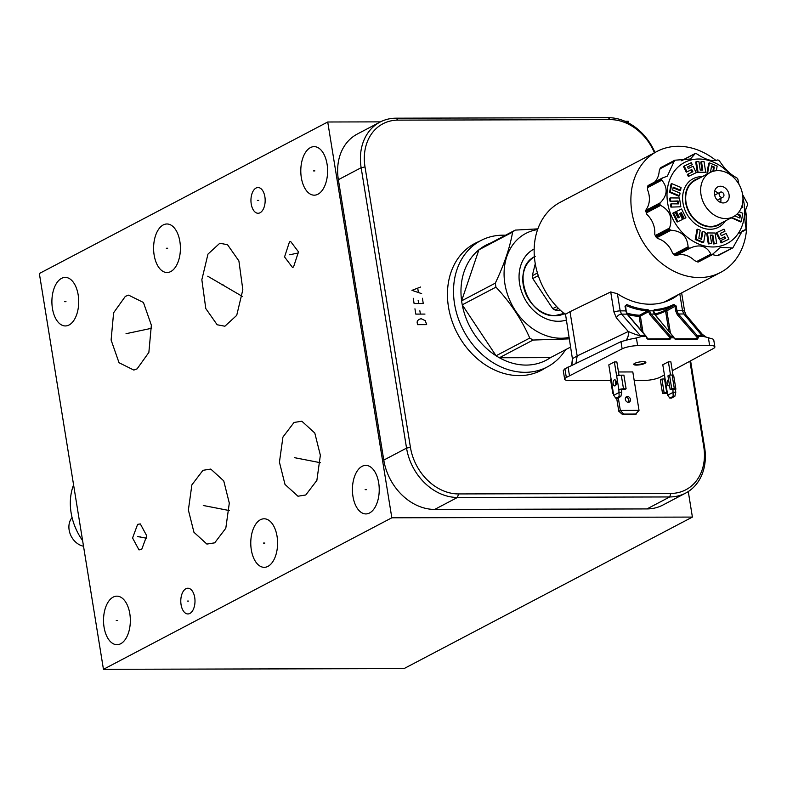 <?xml version="1.0" encoding="UTF-8"?>
<svg xmlns="http://www.w3.org/2000/svg" width="787" height="787" viewBox="0 0 787 787"><rect width="100%" height="100%" fill="white"/><g stroke="black" fill="none" stroke-linecap="round" stroke-linejoin="round"><path stroke-width="1.18" d="M380.465 121.867L327.726 121.995L39.35 273.512L103.451 669.314L404.036 668.596L692.403 517.079L688.271 491.55M628.577 122.998L628.301 121.287L625.045 121.296M327.726 121.995L391.828 517.797L692.403 517.079M690.592 360.84L704.621 447.419A51.47 41.209 -117.7 0 1 685.664 493.085L662.88 505.047A51.47 41.209 -117.7 0 1 646.953 508.923L434.68 509.425A51.47 41.209 -117.7 0 1 383.781 460.09L338.371 179.692A51.47 41.209 -117.7 0 1 357.328 134.026L380.101 122.054A51.47 41.209 -117.7 0 1 396.038 118.188L608.302 117.686A51.47 41.209 -117.7 0 1 654.961 152.511M685.664 493.085A51.47 41.209 -117.7 0 1 669.727 496.951L457.463 497.453A51.47 41.209 -117.7 0 1 406.554 448.128L361.144 167.72A51.47 41.209 -117.7 0 1 380.101 122.054M689.914 361.203L703.755 446.632A48.627 38.937 -117.7 0 1 670.79 493.429L458.526 493.931A48.627 38.937 -117.7 0 1 410.43 447.331L365.011 166.923A48.627 38.937 -117.7 0 1 397.976 120.126L610.25 119.624A48.627 38.937 -117.7 0 1 654.44 152.786M545.43 367.903A71.617 57.343 -117.7 0 1 541.476 370.244A71.617 57.343 -117.7 0 1 519.312 375.625A71.617 57.343 -117.7 0 1 451.836 320.516A71.617 57.343 -117.7 0 1 474.856 243.439A71.617 57.343 -117.7 0 1 479.017 241.511M542.42 369.487A71.617 57.343 -117.7 0 1 539.961 371.002M476.007 243.094A71.617 57.343 62.3 0 0 473.361 244.265M219.789 243.252L227.522 244.708L238.894 260.92L242.829 289.744L236.72 315.361L224.895 326.221L217.153 324.765L205.791 308.553L201.846 279.729L207.965 254.112L219.789 243.252M103.451 669.314L391.828 517.797M52.434 308.435A24.269 13.409 89.9 0 1 65.252 277.408A24.269 13.409 89.9 0 1 78.179 294.918A24.269 13.409 89.9 0 1 65.36 325.946A24.269 13.409 89.9 0 1 52.434 308.435M154.134 255.008A24.269 13.409 89.9 0 1 166.942 223.98A24.269 13.409 89.9 0 1 179.869 241.481A24.269 13.409 89.9 0 1 167.06 272.518A24.269 13.409 89.9 0 1 154.134 255.008M301.332 177.665A24.269 13.409 89.9 0 1 314.141 146.638A24.269 13.409 89.9 0 1 327.067 164.139A24.269 13.409 89.9 0 1 314.259 195.176A24.269 13.409 89.9 0 1 301.332 177.665M352.96 496.42A24.269 13.409 89.9 0 1 365.768 465.383A24.269 13.409 89.9 0 1 378.695 482.893A24.269 13.409 89.9 0 1 365.886 513.921A24.269 13.409 89.9 0 1 352.96 496.42M251.309 549.818A24.269 13.409 89.9 0 1 264.127 518.79A24.269 13.409 89.9 0 1 277.054 536.301A24.269 13.409 89.9 0 1 264.235 567.329A24.269 13.409 89.9 0 1 251.309 549.818M104.061 627.19A24.269 13.409 89.9 0 1 116.879 596.162A24.269 13.409 89.9 0 1 129.806 613.663A24.269 13.409 89.9 0 1 116.988 644.701A24.269 13.409 89.9 0 1 104.061 627.19M181.069 604.672A12.867 7.113 89.9 0 1 187.867 588.223A12.867 7.113 89.9 0 1 194.714 597.5A12.867 7.113 89.9 0 1 187.926 613.949A12.867 7.113 89.9 0 1 181.069 604.672M251.23 203.99A12.867 7.113 89.9 0 1 258.028 187.532A12.867 7.113 89.9 0 1 264.885 196.819A12.867 7.113 89.9 0 1 258.087 213.267A12.867 7.113 89.9 0 1 251.23 203.99M293.551 266.95L292.42 267.364L284.55 256.936L289.488 241.855L290.619 241.442L298.489 251.87L293.551 266.95M137.627 524.358L140.332 523.926L146.746 535.829L141.69 549.454L138.984 549.887L132.57 537.983L137.627 524.358M137.105 368.867L133.829 370.067L119.034 362.728L111.105 340.023L113.613 312.783L125.359 296.345L128.635 295.145L143.431 302.483L151.36 325.188L148.861 352.428L137.105 368.867M294.023 422.462L301.844 421.222L314.79 433.017L320.358 455.26L316.866 480.404L305.769 494.984L297.958 496.223L285.002 484.438L279.434 462.185L282.936 437.051L294.023 422.462M202.967 470.311L210.778 469.072L223.734 480.867L229.302 503.109L225.8 528.244L214.713 542.833L206.892 544.073L193.946 532.278L188.378 510.035L191.871 484.89L202.967 470.311M537.128 372.241A71.391 57.166 62.3 0 0 538.357 371.621L547.25 366.949A71.391 57.166 62.3 0 0 565.587 349.684M547.25 366.949A71.391 57.166 62.3 0 1 454.542 303.89A71.391 57.166 -117.7 0 1 480.837 240.556L471.954 245.229A71.391 57.166 62.3 0 0 470.734 245.888M480.837 240.556A71.391 57.166 -117.7 0 1 505.461 235.244M495.958 287.127L462.254 304.835A64.927 51.991 62.3 0 1 461.9 302.847A64.927 51.991 -117.7 0 1 461.605 300.85L495.308 283.143A64.927 51.991 62.3 0 0 495.603 285.14A64.927 51.991 62.3 0 0 495.958 287.127C510.35 302.464 521.624 319.443 529.759 338.056A64.927 51.991 62.3 0 0 533.074 340.043L569.188 338.872M512.603 232.096L478.899 249.804A64.927 51.991 62.3 0 0 461.605 300.85L478.899 249.804A64.927 51.991 -117.7 0 1 481.565 247.807L515.269 230.099A64.927 51.991 62.3 0 0 512.603 232.096C509.966 247.472 504.201 264.481 495.308 283.143M493.508 242.13A64.927 51.991 62.3 0 0 481.565 247.807M537.6 229.597A56.782 45.469 62.3 0 0 504.89 283.812A56.782 45.469 62.3 0 0 568.952 337.416M533.074 340.043L499.371 357.751L550.477 357.632A64.927 51.991 62.3 0 1 499.371 357.751A64.927 51.991 62.3 0 1 496.066 355.763A64.927 51.991 62.3 0 1 462.254 304.835L496.066 355.763L529.759 338.056M550.477 357.632L570.526 347.097M537.855 228.869L515.269 230.099M534.166 248.977A39.134 31.332 62.3 0 0 519.607 283.773A39.134 31.332 62.3 0 0 566.148 320.102M534.373 256.67A32.237 25.814 -117.7 0 0 523.237 284.874A32.237 25.814 62.3 0 0 564.348 313.718M526.956 263.861A30.959 24.79 -117.7 0 1 527.782 262.907M554.215 315.754A30.959 24.79 62.3 0 0 555.474 315.607M526.926 264.176A30.634 24.535 62.3 0 0 526.237 265.062M552.828 315.666A30.634 24.535 62.3 0 0 553.94 315.597M540.767 311.396A29.945 23.984 -117.7 0 1 539.144 310.442M522.775 279.287A29.945 23.984 -117.7 0 1 522.912 277.418M558.396 308.337L555.12 310.068L560.669 310.521M555.12 310.068A38.829 31.096 -117.7 0 1 552.749 308.652L556.694 306.576M535.268 263.714L532.307 275.706A38.829 31.096 -117.7 0 0 532.769 278.539L552.749 308.652M745.564 210.493A68.341 54.726 -117.7 0 1 720.617 272.42A68.341 54.726 -117.7 0 1 699.505 277.555A68.341 54.726 -117.7 0 1 635.079 224.993A68.341 54.726 -117.7 0 1 657.037 151.419L560.295 202.249A68.341 54.726 62.3 0 0 565.302 314.485M657.037 151.419A68.341 54.726 -117.7 0 1 678.148 146.284A68.341 54.726 -117.7 0 1 715.954 160.459M610.712 380.495L569.896 380.583A11.451 2.646 -9.2 0 1 564.663 379.226L563.276 370.638L564.909 368.788L620.982 341.656L629.639 339.295L636.398 337.957L637.647 345.68L709.638 345.503A11.451 2.646 -9.2 0 1 714.871 346.87A11.451 2.646 -9.2 0 1 713.209 348.621L672.305 370.716M664.444 374.966L660.018 377.258A11.451 2.646 -9.2 0 1 644.514 380.416L634.184 380.436M714.871 346.87L713.72 339.787L712.983 339.099L706.244 337.121L702.348 334.367L701.778 335.331A11.451 6.326 89.9 0 0 702.919 336.383L698.197 336.393L698.394 337.643L697.154 339.413A0.915 0.502 -90.1 0 0 696.534 338.784L698.394 337.653M706.244 337.121L702.919 336.383M564.663 379.226A11.451 2.646 -9.2 0 1 566.315 377.475L622.143 348.838A11.451 2.646 -9.2 0 1 637.647 345.68M643.058 361.666A6.158 1.426 -9.2 0 1 645.645 362.089A6.158 1.426 -9.2 0 1 643.432 363.978A6.158 1.426 -9.2 0 1 636.526 365.099A6.158 1.426 -9.2 0 1 633.83 363.997A6.158 1.426 -9.2 0 1 643.058 361.666M619.035 375.399L616.86 361.951L614.381 361.961L608.794 364.893L611.086 379.059A3.384 0.787 170.8 0 0 610.564 379.59L612.778 393.225A3.384 0.787 -9.2 0 1 613.289 392.683L613.722 395.33L615.818 398.252L617.49 398.252L620.835 396.491L619.153 396.5L615.818 398.252M673.013 375.104L670.858 361.823L668.379 361.833L662.792 364.765L665.084 378.931L661.916 379.049L660.342 379.875L662.546 393.51L665.153 393.51A3.384 0.787 -9.2 0 0 667.415 393.274M616.674 398.252L618.779 411.237L622.655 414.611L635.257 414.582L639.034 410.371L632.807 371.936L618.484 371.976M569.493 375.763L568.066 366.968M626.177 339.964A11.451 9.1 64.4 0 0 628.282 331.494L577.166 355.95L575.986 363.181M646.481 337.19L646.127 336.521L646.481 337.19L646.127 336.521L641.405 336.531L640.274 335.478C638.877 335.685 634.883 334.357 628.282 331.494L616.428 317.968A4.574 3.178 138.8 0 1 621.563 314.131L620.195 310.885L625.744 310.875L627.062 314.121L646.127 336.521L646.619 338.026M641.405 336.531L636.398 337.957M571.815 365.178L572.68 358.528L577.166 355.95L569.995 311.691L565.509 314.239L572.415 358.803L565.509 314.239M616.428 317.968L613.988 312.154L610.712 291.928L617.411 293.748A69.148 55.365 62.3 0 0 671.695 299.03A69.148 55.365 62.3 0 0 678.758 294.407M610.712 291.928L569.995 311.691M702.348 334.367L685.969 314.889L684.611 311.288A4.574 1.062 -9.2 0 0 682.526 310.737L683.824 313.983L701.778 335.331L697.036 335.351L678.335 313.993L676.968 310.757L682.526 310.737L679.791 293.866M685.969 314.889A4.574 3.237 139.9 0 0 683.824 313.983L678.335 313.993A0.915 0.639 138.8 0 0 677.302 314.761L675.728 311.003L676.968 310.757L676.2 306.035L674.961 306.291L673.78 305.474A0.915 0.551 -117 0 0 673.839 304.412L676.2 306.035M696.003 336.118L697.026 337.072L698.197 336.393L697.036 335.351A0.915 0.639 -41.2 0 0 696.003 336.118L677.302 314.761M624.986 306.153L626.816 304.52L624.986 306.153L626.029 311.121M648.045 309.685L647.671 310.806L648.557 311.682L649.777 311.337L648.045 309.685A74.913 59.979 -117.7 0 1 626.816 304.52M673.839 304.412A74.913 59.979 -117.7 0 1 654.302 309.665L653.131 311.337L654.351 314.052L651.046 314.062L649.777 311.337M625.272 306.409L626.186 305.592L625.39 306.064M670.15 336.364L670.721 337.741L669.865 337.967L670.475 336.246L651.046 314.062A0.915 0.639 138.8 0 0 650.013 314.83L648.557 311.682L640.382 316.118L639.516 315.243A0.915 0.492 -86.6 0 0 639.133 316.374L641.503 330.963M653.131 310.816L653.417 311.367L653.997 310.796L653.417 311.367L653.131 310.816L649.58 310.816L648.439 311.377M654.302 309.665A0.915 0.512 86.5 0 1 653.997 310.796L653.603 311.022M653.997 310.796A75.827 60.717 -117.7 0 0 673.78 305.474L665.645 310.039L666.825 310.855L674.961 306.291L675.728 311.003M655.335 314.898A77.008 61.661 62.3 0 0 665.586 311.111A0.915 0.551 63.4 0 1 665.645 310.039A76.093 60.924 62.3 0 1 654.607 314.013M626.186 305.592A75.827 60.717 -117.7 0 0 647.671 310.806L639.516 315.243A76.093 60.924 62.3 0 1 626.757 313.078M654.882 314.682A0.915 0.649 139.9 0 0 654.351 314.052L673.003 336.236L670.475 336.246L671.124 337.79L669.776 337.377L650.013 314.83M673.347 336.364L673.81 337.367M674.813 338.833A0.915 0.502 89.9 0 1 674.941 338.803L674.941 338.803A0.915 0.502 89.9 0 1 675.433 339.463L673.633 337.78L671.124 337.79L669.865 339.472A0.915 0.502 -90.1 0 0 669.383 338.813L669.383 338.813A0.915 0.502 -90.1 0 0 669.245 338.853L669.865 337.967L669.245 338.853L669.865 337.967L668.084 338.823M647.524 338.902A0.915 0.502 89.9 0 1 647.652 338.872L647.652 338.872A0.915 0.502 89.9 0 1 648.144 339.531L669.865 339.472M634.096 363.742A5.706 1.318 170.8 0 0 634.096 363.85A5.706 1.318 170.8 0 0 636.693 364.529A5.706 1.318 170.8 0 0 642.526 363.663A5.706 1.318 170.8 0 0 645.35 362.03A5.706 1.318 170.8 0 0 645.32 361.931M619.153 396.5L618.877 389.752A3.384 0.787 -9.2 0 1 623.501 388.808L626.108 388.798L623.904 375.163L621.287 375.173A3.384 0.787 170.8 0 0 616.674 376.117L614.381 361.961M626.108 388.798L624.534 389.624L621.356 389.752L621.789 392.388L619.31 392.388L613.722 395.33M616.349 382.02A3.05 1.682 -90.1 0 0 614.726 379.816A3.05 1.682 -90.1 0 0 613.122 383.712A3.05 1.682 -90.1 0 0 614.736 385.905A3.05 1.682 -90.1 0 0 616.349 382.02M615.975 384.922A3.05 1.682 89.9 0 1 615.601 383.712A3.05 1.682 89.9 0 1 615.965 380.8M613.437 393.569A3.384 0.787 -9.2 0 1 612.778 393.225M621.789 392.388L620.835 396.491M621.356 389.752L618.877 389.752L616.674 376.117M670.524 375.055L668.379 361.833M675.364 389.624L675.787 392.26L673.308 392.26L667.72 395.202L669.816 398.124L671.488 398.124L674.833 396.363L673.16 396.373L672.944 389.565L670.15 389.516L671.724 388.689L669.521 375.055L672.128 375.045A3.384 0.787 170.8 0 1 673.672 375.448L675.885 389.083A3.384 0.787 -9.2 0 1 675.364 389.624L672.865 389.516M661.916 379.049L664.12 392.683L667.297 392.556L667.72 395.202M668.557 379.708A3.05 1.682 -90.1 0 0 667.12 383.584A3.05 1.682 -90.1 0 0 668.743 385.778A3.05 1.682 -90.1 0 0 669.491 385.463M664.12 392.683L662.546 393.51M673.16 396.373L669.816 398.124M675.787 392.26L674.833 396.363M675.885 389.083A3.384 0.787 -9.2 0 0 674.331 388.68L671.724 388.689M670.15 389.516L667.937 375.881L669.521 375.055M625.803 397.297A3.05 2.44 -117.7 0 1 628.882 400.209A3.05 2.44 -117.7 0 1 628.449 402.324M618.297 397.828L620.333 410.421L623.697 414.06L622.655 414.611M618.779 411.237L620.333 410.421L639.034 410.371M625.36 399.412A3.05 2.44 62.3 0 0 629.315 402.098A3.05 2.44 62.3 0 0 630.436 399.393A3.05 2.44 62.3 0 0 626.482 396.707A3.05 2.44 62.3 0 0 625.36 399.412M636.289 414.031L623.697 414.06M738.963 184.325L737.783 178.944A52.66 42.164 62.3 0 0 737.488 178.492L736.721 177.773C730.67 174.763 724.984 169.244 719.643 161.227L718.787 160.371A52.66 42.164 62.3 0 0 718.354 160.115L717.508 159.958C712.51 161.778 705.634 159.771 696.879 153.927L695.757 153.524A52.66 42.164 62.3 0 0 695.531 153.524A52.66 42.164 62.3 0 0 695.305 153.524L690.415 159.013L674.852 160.214L660.932 167.533A52.66 42.164 62.3 0 0 660.588 167.788L659.201 170.976A20.61 16.497 -117.7 0 1 654.686 182.043M661.041 167.464L674.852 160.214A52.66 42.164 62.3 0 0 674.508 160.479L667.386 176.111L662.556 177.951L647.77 185.988A52.66 42.164 62.3 0 0 647.622 186.44L647.524 189.746A20.61 16.497 -117.7 0 1 646.127 209.578L645.871 211.26A52.66 42.164 62.3 0 0 645.95 211.772L659.88 204.453L660.627 205.397C669.953 210.424 672.934 217.969 669.56 228.033L669.658 229.243A52.66 42.164 62.3 0 0 669.953 229.696L671.026 230.247C681.532 230.925 687.228 236.444 688.104 246.793L688.655 247.816A52.66 42.164 62.3 0 0 689.087 248.072L690.238 248.072C699.702 243.901 706.578 245.908 710.877 254.093L711.684 254.663A52.66 42.164 62.3 0 0 711.91 254.663A52.66 42.164 62.3 0 0 712.137 254.663L720.508 247.344L732.589 247.974A52.66 42.164 62.3 0 0 732.933 247.708L742.367 230.866L745.751 229.519A52.66 42.164 62.3 0 0 745.899 229.066L745.938 227.856C744.148 217.792 744.679 210.247 747.542 205.191L747.65 204.246A52.66 42.164 62.3 0 0 747.571 203.735L742.613 194.605M645.95 211.772L646.914 214.458A20.61 16.497 -117.7 0 1 654.735 234.27L655.738 236.562A52.66 42.164 62.3 0 0 656.033 237.005L669.953 229.696M656.033 237.005L657.538 238.491A20.61 16.497 -117.7 0 1 672.482 252.971L674.734 255.136A52.66 42.164 62.3 0 0 675.157 255.391L689.087 248.072M675.157 255.391L676.545 255.411A20.61 16.497 -117.7 0 1 694.606 260.674L697.764 261.982A52.66 42.164 62.3 0 0 698.217 261.982L713.101 254.093M712.333 254.673A20.61 16.497 -117.7 0 1 715.186 255.313L718.541 255.362L732.471 248.043M698.758 261.628L698.217 261.982L698.758 261.628M662.556 177.951L661.69 178.669A52.66 42.164 62.3 0 0 661.542 179.121L661.808 180.174C668.065 187.886 667.524 195.442 660.204 202.839L659.791 203.941A52.66 42.164 62.3 0 0 659.88 204.453M647.77 185.988L648.222 185.486L647.77 185.988M660.932 167.533L661.641 167.592L660.932 167.533M695.305 153.524L681.739 160.725M742.938 197.94A45.794 36.664 -117.7 0 1 712.943 246.97A45.794 36.664 -117.7 0 1 667.661 203.076A45.794 36.664 -117.7 0 1 698.699 159.013A45.794 36.664 -117.7 0 1 731.034 175.285M717.429 255.509L732.589 247.974M739.682 232.972L745.751 229.519M687.572 166.962L692.285 164.69L691.301 162.673L683.45 166.431L686.274 172.186L691.055 169.923L692.137 172.127M686.274 172.186L691.783 169.539L692.885 171.773L687.376 174.419L688.369 176.436L696.22 172.678L693.062 166.254L688.33 168.497L687.553 166.933L692.285 164.69M696.416 161.63L695.688 162.014L697.321 172.599L705.703 172.274L704.07 161.699L701.492 161.679L702.791 170.1L700.223 170.081L698.935 161.65L696.416 161.63L698.049 172.215L705.703 172.274M701.492 161.679L700.764 162.063L702.004 170.09M716.327 170.7L717.154 166.047L709.431 162.86L708.703 163.243L706.952 173.189L708.034 173.632M711.468 166.539L713.553 167.415L712.855 171.399M741.334 207.679L742.82 207.306L742.367 204.364M736.76 214.339L739.701 215.549L739.298 217.822M731.369 217.753L740.597 221.944L741.324 221.56L742.761 213.257L739.091 211.733M720.233 233.473L724.994 231.181L724.01 229.165L716.888 232.539L720.046 238.953L724.778 236.72L725.545 238.284L720.813 240.517L721.807 242.534L728.929 239.159L726.096 233.414L721.315 235.677L720.223 233.444L724.994 231.181M716.888 232.539L716.16 232.922L719.318 239.337L724.05 237.094L724.807 238.628M720.813 240.517L720.085 240.901L721.079 242.917L728.929 239.159M707.405 232.942L706.677 233.316L708.3 243.901L711.605 243.537L710.317 235.116L712.884 235.136L714.173 243.557L716.682 243.577L715.058 233.001L707.405 232.942L709.028 243.517L711.605 243.537M710.376 235.5L712.156 235.52L713.445 243.94L716.682 243.577M702.899 231.378L701.522 239.307L698.817 238.186L700.214 230.227L697.715 229.184L696.987 229.568L695.226 239.553L702.939 242.74L703.667 242.357L705.427 232.401L702.899 231.378L702.171 231.762L700.902 239.051M679.604 213.543L680.666 213.041L683.578 218.963L685.93 217.812L681.591 208.988L676.407 211.447L679.299 217.31L678.03 217.901L675.148 212.037L673.524 212.815L677.863 221.639L682.506 219.435L679.594 213.513L681.394 212.657L684.306 218.579L685.93 217.812M676.407 211.447L675.679 211.821L678.551 217.655M673.524 212.815L672.796 213.198L677.135 222.023L682.506 219.435M677.332 201.324L678.06 200.941L678.522 203.892L671.193 203.823L670.465 204.207L670.918 207.099L680.834 206.794L679.476 197.99L670.288 197.911L669.56 198.294L670.012 201.265L677.332 201.324L677.735 203.892M673.072 187.778L679.86 190.592L680.588 190.208L681.06 187.522L671.773 183.646L670.337 191.949L679.594 195.815L680.047 193.081L672.678 190.041L673.19 187.139L680.588 190.208M671.773 183.646L671.045 184.03L669.609 192.333L678.866 196.199L679.594 195.815M725.417 220.881A27.388 21.928 -117.7 0 1 710.081 229.283A27.388 21.928 -117.7 0 1 682.998 203.046A27.388 21.928 -117.7 0 1 701.561 176.691A27.388 21.928 -117.7 0 1 702.201 176.701M691.055 169.923L691.783 169.539M684.178 166.047L687.012 171.802M688.369 176.436L696.22 172.678M688.104 174.035L689.097 176.052M697.321 172.599L698.049 172.215M706.952 173.189L708.762 173.248M709.431 162.86L707.68 172.806M713.553 167.415L714.281 167.031L713.553 171.192M710.464 172.363L711.586 165.9L714.281 167.031M741.482 207.286L742.82 207.306M731.31 218.068L732.038 217.684L741.324 221.56M739.701 215.549L740.429 215.176L739.918 218.078L734.714 215.913M737.262 213.867L740.429 215.176M721.079 242.917L721.807 242.534M724.05 237.094L724.778 236.72M719.318 239.337L720.046 238.953M713.445 243.94L714.173 243.557M712.156 235.52L712.884 235.136M708.3 243.901L709.028 243.517M695.226 239.553L695.954 239.169L703.667 242.357M697.715 229.184L695.954 239.169M677.135 222.023L677.863 221.639M683.578 218.963L684.306 218.579M680.666 213.041L681.394 212.657M670.918 207.099L680.834 206.794M671.193 203.823L671.645 206.715M670.012 201.265L678.06 200.941M670.288 197.911L670.74 200.882M669.609 192.333L670.337 191.949M698.807 178.482A25.459 20.383 62.3 0 0 686.116 204.905A25.459 20.383 62.3 0 0 710.809 226.902A25.459 20.383 62.3 0 0 722.023 222.672M710.189 172.501L695.236 180.361A24.958 19.98 62.3 0 0 687.218 207.217A24.958 19.98 62.3 0 0 710.73 226.42A24.958 19.98 62.3 0 0 718.452 224.541L733.405 216.691A24.958 19.98 -117.7 0 1 725.683 218.56A24.958 19.98 -117.7 0 1 702.171 199.357A24.958 19.98 -117.7 0 1 710.189 172.501A24.958 19.98 -117.7 0 1 717.921 170.622A24.958 19.98 -117.7 0 1 741.433 189.824A24.958 19.98 -117.7 0 1 733.405 216.691M720.449 186.234A8.696 6.965 62.3 0 0 717.754 186.893A8.696 6.965 62.3 0 0 714.96 196.258A8.696 6.965 62.3 0 0 723.155 202.948A8.696 6.965 62.3 0 0 725.85 202.298A8.696 6.965 62.3 0 0 728.644 192.933A8.696 6.965 62.3 0 0 720.449 186.234M714.665 191.044A8.696 6.965 -117.7 0 1 718.059 193.356M720.695 198.383A8.696 6.965 -117.7 0 1 720.676 202.485M719.19 194.723A2.843 2.272 -117.7 0 1 720.243 192.205A2.843 2.272 -117.7 0 1 723.922 194.714A2.843 2.272 -117.7 0 1 722.879 197.232A2.843 2.272 -117.7 0 1 719.19 194.723M532.769 278.539L538.278 275.647M532.307 275.706L537.442 273M73.584 484.881A54.401 43.56 -117.7 0 0 71.105 512.77A54.401 43.56 62.3 0 0 82.615 540.62M83.52 546.227A17.176 13.753 -117.7 0 1 69.138 530.035A17.176 13.753 -117.7 0 1 72.07 517.541M417.513 324.657L426.672 324.628L425.275 320.673L421.134 318.705L418.95 319.374L417.641 320.693L417.09 322.011L417.513 324.657M414.956 308.819L415.802 314.102L424.97 314.082M420.386 314.092L419.855 310.786M413.244 298.263L414.1 303.546L423.258 303.526L422.403 298.243M418.674 303.536L418.143 300.24M420.583 287.029L411.955 290.354L421.655 293.63M418.389 292.311L417.749 288.357M65.99 301.677L64.623 301.677M167.68 248.239L166.323 248.249M314.879 170.907L313.521 170.907M366.506 489.652L365.138 489.652M264.865 543.06L263.497 543.06M117.617 620.422L116.25 620.431M188.575 601.081L187.208 601.091M258.736 200.4L257.379 200.4M292.203 254.398L290.836 254.398M289.714 254.781L298.578 252.902M140.342 536.901L138.974 536.911M137.735 536.527L146.746 538.278M131.921 332.606L130.553 332.606M126.028 333.708L151.645 328.268M223.026 284.737L221.649 284.737M207.748 276.217L242.258 296.365M300.595 458.723L299.198 458.732M294.338 457.64L320.378 462.707M209.539 506.572L208.142 506.572M203.282 505.49L229.322 510.556M365.011 166.923L361.144 167.72L338.371 179.692M397.976 120.126L396.038 118.188M610.25 119.624L608.302 117.686M703.755 446.632L704.621 447.419M670.79 493.429L669.727 496.951L646.953 508.923M458.526 493.931L457.463 497.453L434.68 509.425M410.43 447.331L406.554 448.128L383.781 460.09M534.393 256.877A32.051 25.666 62.3 0 0 525.047 291.465A32.051 25.666 62.3 0 0 555.061 315.607A32.051 25.666 62.3 0 0 564.19 313.59M709.638 345.503L708.389 337.79M564.909 368.788L566.315 377.475M622.143 348.838L620.982 341.656M668.783 330.894L665.586 311.111L666.825 310.855L670.376 332.783M697.026 337.072L697.154 337.898L695.374 338.754M617.411 293.748L620.195 310.885A4.574 1.062 -9.2 0 0 613.988 312.154M697.154 339.413L675.433 339.463M646.334 337.771L648.144 339.531M627.593 314.751A0.915 0.649 139.9 0 0 627.062 314.121L621.563 314.131L640.274 335.478L645.015 335.469A0.915 0.649 -40.1 0 1 645.438 335.646L645.438 335.646A0.915 0.649 -40.1 0 1 645.556 336.049M627.731 314.584A77.008 61.661 62.3 0 0 639.133 316.374L640.382 316.118L643.087 332.852M675.079 338.833L696.534 338.784M647.79 338.902L669.245 338.853M611.086 379.059L613.289 392.683M621.287 375.173L623.501 388.808M665.084 378.931L667.297 392.556M666.737 392.674L664.523 379.039M674.331 388.68L672.128 375.045M675.895 255.608L690.238 248.072M710.877 254.093L696.534 261.628M656.692 237.782L671.026 230.247M688.104 246.793L673.761 254.329M646.284 212.933L660.627 205.397M669.56 228.033L655.217 235.569M647.465 187.709L661.808 180.174M660.204 202.839L645.871 210.375M659.919 168.871L674.262 161.335M732.363 248.092L718.659 255.283M711.684 254.663L697.764 261.982M688.655 247.816L674.734 255.136M669.658 229.243L655.738 236.562M659.791 203.941L645.871 211.26M647.622 186.44L661.542 179.121M660.588 167.788L674.508 160.479M564.987 313.196L555.022 315.617C527.142 317.564 510.281 267.295 535.17 256.444M720.617 272.42L663.884 302.228M571.667 365.247L572.415 358.803M684.611 311.288L681.64 292.902M646.452 336.61L627.485 314.298L626.167 310.983L625.586 305.602M696.672 338.754L674.941 338.803L654.774 314.229L653.741 310.875M669.511 338.784L647.652 338.872L646.58 336.816M681.394 160.715L694.921 153.603M745.378 230.02L739.593 233.06M698.581 261.904L712.589 254.545M714.655 195.146L720.243 192.205M717.291 200.173L722.879 197.232M662.231 178.078L648.085 185.516"/></g></svg>
